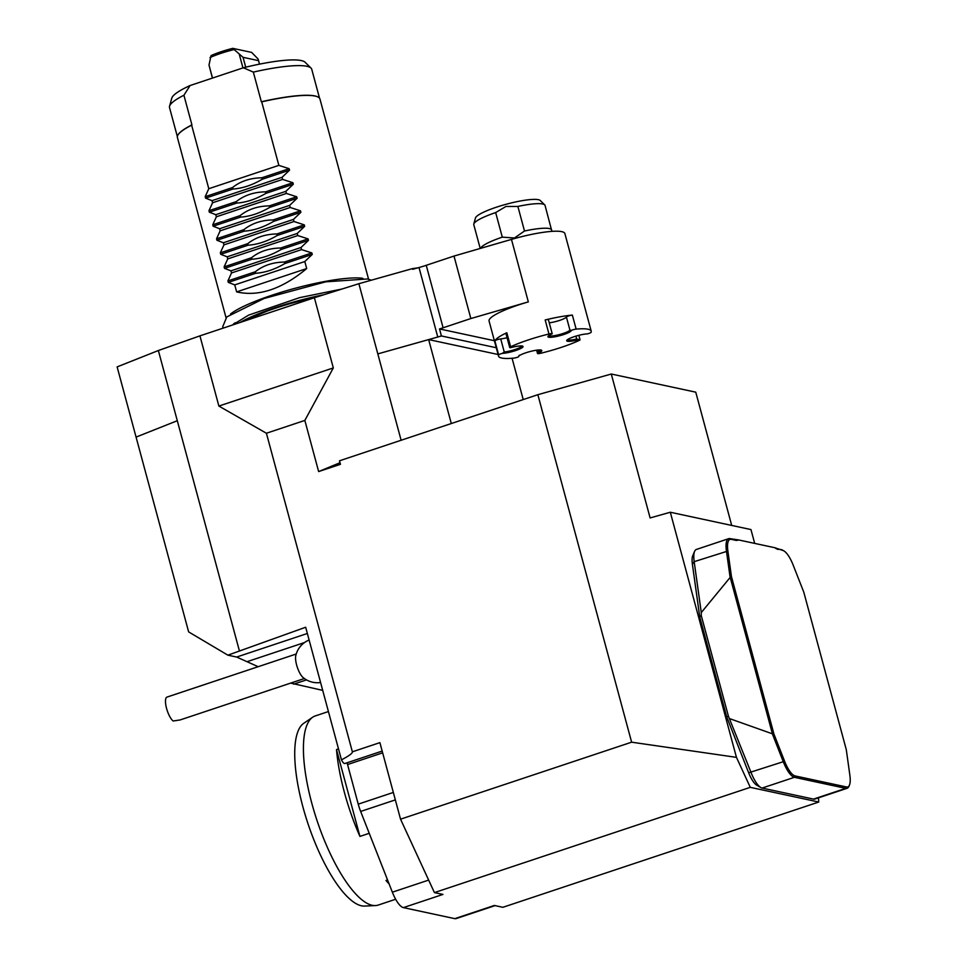 <?xml version="1.0" encoding="UTF-8"?>
<svg xmlns="http://www.w3.org/2000/svg" width="967" height="967" viewBox="0 0 967 967"><rect width="100%" height="100%" fill="white"/><g stroke="black" fill="none" stroke-linecap="round" stroke-linejoin="round"><path stroke-width="1.45" d="M778.314 549.461A38.015 11.942 -108.4 0 1 776.15 548.591A38.015 11.942 -108.4 0 1 774.833 547.721L738.522 539.924A38.015 11.942 -108.4 0 1 735.609 540.287L731.27 539.356A21.044 6.612 71.6 0 0 727.885 551.033L731.463 576.646L773.963 734.146L784.612 761.283A21.044 6.612 71.6 0 0 795.104 775.933L846.488 786.969A21.044 6.612 71.6 0 0 849.449 785.107A21.044 6.612 71.6 0 0 849.872 775.292L846.294 749.679L803.795 592.179L793.145 565.042A21.044 6.612 71.6 0 0 783.85 550.876A21.044 6.612 71.6 0 0 782.666 550.392L774.833 547.721M738.522 539.924L729.988 538.631A22.144 6.95 -108.4 0 0 728.659 538.679A22.144 6.95 -108.4 0 0 726.422 550.924L730.025 576.707L731.463 576.646M754.695 543.394L750.96 529.565L670.312 512.244L736.455 757.366L750.283 787.343L818.735 802.042L502.876 907.3L494.355 905.463L454.792 918.65L403.396 907.614L442.959 894.427L434.425 892.601L400.543 819.182L379.898 742.632L352.363 751.806L266.409 433.24L304.847 420.427L333.313 367.931L218.88 406.067L199.939 335.863L314.372 297.727L333.313 367.931M301.583 249.607L231.524 272.948L230.956 270.845L301.015 247.504L301.583 249.607L311.858 252.931L312.256 254.418L284.89 263.532L284.491 262.045C272.936 262.214 263.193 265.466 255.276 271.787L255.687 273.274L228.309 282.388L234.739 284.89L304.798 261.537L306.696 268.56L236.637 291.901C258.612 296.905 281.965 289.121 306.696 268.56M297.788 235.561L227.728 258.914L227.16 256.811L297.22 233.458L297.788 235.561L308.074 238.885L308.473 240.372L281.107 249.498L280.696 248.011C269.152 248.181 259.41 251.42 251.493 257.742L251.891 259.229L224.525 268.355L230.956 270.845M297.22 233.458L304.678 226.338L304.279 224.852L276.913 233.966L277.311 235.452C267.303 241.327 257.56 244.566 248.108 245.195L247.697 243.708L220.331 252.822L220.742 254.309L227.16 256.811M290.209 207.482L220.162 230.835L219.594 228.732L289.641 205.379L290.209 207.482L300.495 210.806L300.894 212.293L273.528 221.419L273.129 219.932C261.574 220.101 251.831 223.341 243.914 229.662L244.313 231.149L216.946 240.275L223.377 242.765L293.436 219.424L294.004 221.528L304.279 224.852M289.641 205.379L297.111 198.259L296.7 196.772L269.334 205.886L269.745 207.373C259.724 213.248 249.982 216.487 240.529 217.116L240.13 215.617L212.764 224.743L213.163 226.23L219.594 228.732M285.857 191.345L293.315 184.214L292.916 182.727L265.55 191.853L265.949 193.34C255.929 199.202 246.198 202.454 236.746 203.07L236.335 201.583L208.969 210.697L209.368 212.196L215.798 214.686L285.857 191.345L286.425 193.448L296.7 196.772M282.074 177.299L289.532 170.18L289.133 168.693L261.755 177.807L262.166 179.294C252.145 185.168 242.403 188.408 232.95 189.036L232.551 187.538L205.185 196.664L205.584 198.15L212.015 200.653L282.074 177.299L282.642 179.403L292.916 182.727M818.735 802.042L818.481 797.835M728.659 538.679L696.409 549.437A22.144 6.95 71.6 0 0 694.62 551.335L692.771 555.638A18.458 5.79 71.6 0 0 692.396 564.245L699.77 617.067L726.701 716.849L748.663 772.802A18.458 5.79 71.6 0 0 756.81 785.24L760.872 787.561A22.144 6.95 71.6 0 0 762.129 788.057L813.525 799.105A22.144 6.95 71.6 0 0 814.855 799.056L847.104 788.298A22.144 6.95 -108.4 0 1 845.774 788.359L794.378 777.311A22.144 6.95 -108.4 0 1 783.355 761.887L772.633 734.582L773.963 734.146M736.455 757.366L631.62 742.185L400.543 819.182M631.62 742.185L537.857 394.693L611.289 374.024L695.757 392.167L731.705 525.432M304.847 420.427L318.639 471.57L340.457 464.305L339.514 460.788L537.857 394.693M750.283 787.343L434.425 892.601M611.289 374.024L650.114 517.937L670.312 512.244M290.668 683.101L322.712 690.378M382.17 751.081L344.917 763.495A7.385 2.321 -108.4 0 1 341.46 759.857L305.669 627.245L227.886 655.167L188.638 631.898L117.128 366.892L158.358 350.525L199.939 335.863M227.886 655.167L236.637 657.052L258.165 666.698M352.363 751.806C352.641 753.233 349.002 755.916 341.46 759.857M239.333 650.622L158.358 350.525M218.88 406.067L266.409 433.24M502.296 237.133L514.456 238.003L524.501 231.016L517.877 206.442L505.946 206.467L495.66 212.571L502.296 237.133A36.915 6.382 164.9 0 0 480.502 248.386M495.66 212.571A36.915 6.382 164.9 0 0 473.806 224.006L475.474 217.974A33.712 5.838 -15.1 0 1 505.451 204.46A33.712 5.838 -15.1 0 1 540.239 200.495L544.711 204.883A36.915 6.382 164.9 0 0 517.877 206.442M551.903 231.367L545.062 205.451A36.915 6.382 164.9 0 0 544.711 204.883M473.806 224.006A36.915 6.382 164.9 0 0 473.794 224.682L480.212 248.471M496.276 347.733L441.411 335.96L439.514 328.937A29.53 5.113 -15.1 0 0 443.104 327.789L470.856 318.542L528.333 301.885A47.987 8.304 164.9 0 0 489.072 321.032L498.537 356.134A47.987 8.304 164.9 0 0 513.586 358.141A3.687 0.641 164.9 0 0 518.481 356.847L519.267 355.227M537.616 350.066L537.519 353.426A3.687 0.641 164.9 0 0 537.519 353.475A3.687 0.641 164.9 0 0 540.771 353.257A47.987 8.304 164.9 0 0 579.112 340.481A3.687 0.641 164.9 0 0 580.043 339.755A3.687 0.641 164.9 0 0 579.04 339.598L576.683 338.982L575.921 336.129M498.67 354.937L494.886 340.904A3.687 0.641 -15.1 0 1 497.074 339.78A3.687 0.641 -15.1 0 1 500.725 338.921L504.254 352L502.32 353.378A3.687 0.641 164.9 0 0 498.67 354.937A47.987 8.304 164.9 0 0 498.537 356.134M494.886 340.904A47.987 8.304 -15.1 0 1 506.829 332.745L510.624 346.778A3.687 0.641 164.9 0 0 509.694 347.504A3.687 0.641 164.9 0 0 510.697 347.673A12.088 2.091 164.9 0 1 522.772 346.198A12.088 2.091 164.9 0 1 516.499 350.259A12.088 2.091 164.9 0 1 502.32 353.378M579.04 339.598A12.088 2.091 164.9 0 1 566.771 340.36A12.088 2.091 164.9 0 1 575.16 336.359A12.088 2.091 164.9 0 1 587.416 333.881A3.687 0.641 164.9 0 0 591.067 332.322A47.987 8.304 164.9 0 0 591.2 331.125A47.987 8.304 164.9 0 0 576.151 329.118A3.687 0.641 164.9 0 0 571.255 330.412A12.088 2.091 164.9 0 1 559.18 335.851A12.088 2.091 164.9 0 1 548.011 336.335A12.088 2.091 164.9 0 1 552.217 333.833A3.687 0.641 164.9 0 0 552.217 333.784A3.687 0.641 164.9 0 0 548.966 334.002A47.987 8.304 164.9 0 0 510.624 346.778M548.966 334.002L545.17 319.968A47.987 8.304 -15.1 0 1 572.355 315.085L576.151 329.118M537.519 353.426A12.088 2.091 164.9 0 0 541.532 350.223A12.088 2.091 164.9 0 0 529.602 351.662A12.088 2.091 164.9 0 0 518.554 356.424A12.088 2.091 164.9 0 0 518.481 356.847M545.17 319.968A3.687 0.641 -15.1 0 1 548.422 319.739L552.217 333.784M549.256 322.821A11.072 1.922 164.9 0 0 559.881 320.319A11.072 1.922 164.9 0 0 566.408 317.031A3.687 0.641 -15.1 0 1 568.729 315.895A3.687 0.641 -15.1 0 1 572.355 315.085M571.255 330.412L569.938 330.11L566.408 317.031M500.725 338.921A11.072 1.922 164.9 0 0 507.059 337.725M509.694 347.504L505.91 333.458A3.687 0.641 -15.1 0 1 506.829 332.745M548.712 335.634A11.072 1.922 164.9 0 0 559.289 334.606A11.072 1.922 164.9 0 0 569.938 330.11M504.254 352A11.072 1.922 164.9 0 0 515.508 349.353A11.072 1.922 164.9 0 0 521.817 345.956M538.087 351.843A11.072 1.922 164.9 0 0 540.577 349.981M567.472 339.671A11.072 1.922 164.9 0 0 576.683 338.982M318.639 471.57L340.033 462.709M451.299 423.534L428.647 339.586L377.819 353.898L358.878 283.706L314.372 297.727M401.124 440.263L377.819 353.898L437.761 337.024L419.013 267.533L412.716 269.297L412.522 268.596L358.878 283.706M523.22 399.576L512.075 358.273M498.102 354.502L428.647 339.586M177.299 420.718L136.069 437.096L177.299 420.718M439.514 328.937L494.379 340.722M591.2 331.125L564.873 233.555A47.987 8.304 164.9 0 0 511.47 239.405L453.994 256.062L470.856 318.542M443.104 327.789L426.242 265.309L453.994 256.062M426.242 265.309A29.53 5.113 -15.1 0 1 419.013 267.533M441.411 335.96A29.53 5.113 -15.1 0 1 437.761 337.024M417.696 267.895A203.01 35.126 164.9 0 0 412.522 268.596M777.033 548.736L781.384 549.679A22.144 6.95 -108.4 0 1 782.629 550.175L783.85 550.876M849.449 785.107L848.881 786.401A22.144 6.95 -108.4 0 1 847.104 788.298M772.633 734.582L730.025 576.707M729.807 577.855L701.28 612.546L701.244 615.483L728.429 716.245L751.105 772.633A22.144 6.95 71.6 0 0 760.872 787.561M729.94 718.747L771.835 733.615M694.62 551.335A22.144 6.95 71.6 0 0 694.173 561.67L701.28 612.546M701.244 615.483L699.77 617.067M728.429 716.245L726.701 716.849M309.126 640.033A22.144 22.144 0 0 0 295.769 655.699A12.922 4.061 71.6 0 0 295.95 661.972A12.922 4.061 71.6 0 0 303.022 677.456A22.144 22.144 0 0 0 320.585 682.509M304.387 678.532L180.08 719.956L173.153 720.995A12.922 4.061 71.6 0 1 165.865 705.33A12.922 4.061 71.6 0 1 167.001 697.086L296.216 654.018M319.533 98.175L311.725 69.213A73.637 12.74 164.9 0 0 311.011 68.065L305.052 62.226A69.382 12.003 164.9 0 0 243.382 67.775L190.088 85.531A69.382 12.003 164.9 0 0 171.775 98.187L169.551 106.237A73.637 12.74 164.9 0 0 169.527 107.579L177.348 136.54M177.988 134.884A73.637 12.74 -15.1 0 1 178.049 134.776A73.637 12.74 -15.1 0 1 191.925 124.9L183.911 95.237A73.637 12.74 164.9 0 0 169.551 106.237M311.011 68.065A73.637 12.74 164.9 0 0 253.342 72.102L261.344 101.765A73.637 12.74 -15.1 0 1 318.034 97.014A73.637 12.74 -15.1 0 1 318.143 97.075M183.911 95.237L190.088 85.531M243.382 67.775L253.342 72.102M236.637 291.901L234.739 284.89M284.89 263.532C274.87 269.406 265.139 272.646 255.687 273.274M304.798 261.537L312.256 254.418M228.309 282.388L227.91 280.901L231.524 272.948M281.107 249.498C271.086 255.361 261.344 258.612 251.891 259.229M301.015 247.504L308.473 240.372M224.525 268.355L224.126 266.868L227.728 258.914M276.913 233.966C265.357 234.135 255.626 237.386 247.697 243.708M294.004 221.528L223.945 244.869L223.377 242.765M220.331 252.822L223.945 244.869M273.528 221.419C263.507 227.281 253.777 230.533 244.313 231.149M293.436 219.424L300.894 212.293M216.946 240.275L216.548 238.776L220.162 230.835M269.334 205.886C257.778 206.056 248.048 209.307 240.13 215.617M286.425 193.448L216.366 216.789L215.798 214.686M212.764 224.743L216.366 216.789M265.55 191.853C253.995 192.022 244.252 195.261 236.335 201.583M282.642 179.403L212.583 202.756L212.015 200.653M208.969 210.697L212.583 202.756M261.755 177.807C250.211 177.976 240.469 181.228 232.551 187.538M368.572 279.197L319.944 98.997A73.818 12.776 164.9 0 0 318.252 97.135A73.818 12.776 164.9 0 0 261.706 101.837L278.847 165.369L289.133 168.693M278.847 165.369L208.787 188.71L191.647 125.178A73.818 12.776 164.9 0 0 177.928 134.993A73.818 12.776 164.9 0 0 177.396 137.459L226.024 317.672M205.185 196.664L208.787 188.71M232.757 48.35L251.65 52.411L257.971 58.878L258.576 60.655L243.043 57.319L232.757 48.35A29.53 5.113 164.9 0 0 211.036 55.59L209.005 65.043L212.414 78.097M233.651 49.668A31.379 5.427 164.9 0 0 210.008 57.549M259.507 64.136L258.576 60.655M242.959 67.92L239.441 54.901M209.005 65.043L212.522 78.061M245.715 67.207L243.043 57.319M454.792 918.65A22.144 6.95 71.6 0 0 456.11 918.602L495.068 905.62M347.105 762.758A22.144 6.95 71.6 0 0 347.564 764.546L358.237 804.145A22.144 6.95 71.6 0 0 360.655 811.446L392.36 892.19A22.144 6.95 71.6 0 0 403.396 907.614M375.438 905.571L364.607 906.067A96.7 30.364 -108.4 0 1 302.816 806.563A96.7 30.364 -108.4 0 1 303.711 723.316L312.667 717.224A99.661 31.295 71.6 0 0 311.749 803.021A99.661 31.295 71.6 0 0 375.438 905.571A99.661 31.295 71.6 0 0 378.194 905.076L395.66 899.25M387.924 880.877L385.99 880.466L387.549 879.946M389.109 883.923A99.661 31.295 -108.4 0 1 385.99 880.466M369.237 833.312L359.929 836.407L336.504 749.582L338.498 748.917M359.929 836.407A99.661 31.295 -108.4 0 1 344.337 792.166A99.661 31.295 -108.4 0 1 336.504 749.582M328.417 711.555L315.182 715.967A99.661 31.295 71.6 0 0 312.667 717.224M735.609 540.287L734.328 539.574M311.858 252.931L284.491 262.045M308.074 238.885L280.696 248.011M304.678 226.338L277.311 235.452M300.495 210.806L273.129 219.932M297.111 198.259L269.745 207.373M293.315 184.214L265.949 193.34M289.532 170.18L262.166 179.294M306.491 679.886L293.678 684.153M304.545 642.535L247.467 661.549M307.361 633.482L236.637 657.052M551.698 230.025A36.915 6.382 164.9 0 0 524.501 231.016M528.333 301.885L511.47 239.405M781.384 549.679L782.666 550.392M813.525 799.105L845.774 788.359L846.488 786.969M762.129 788.057L794.378 777.311L795.104 775.933M748.663 772.802L784.612 761.283M727.885 551.033L694.173 561.67L692.396 564.245M731.27 539.356L729.988 538.631M255.276 271.787L227.91 280.901M251.493 257.742L224.126 266.868M248.108 245.195L220.742 254.309M243.914 229.662L216.548 238.776M240.529 217.116L213.163 226.23M236.746 203.07L209.368 212.196M232.95 189.036L205.584 198.15M362.818 278.315A73.818 12.776 164.9 0 0 294.597 288.42A73.818 12.776 164.9 0 0 230.545 313.997M233.784 323.655A73.081 12.644 164.9 0 0 235.332 323.848M323.885 294.73A73.081 12.644 164.9 0 0 239.985 322.519M318.276 296.494A73.818 12.776 164.9 0 0 242.487 321.685M382.654 752.846L347.564 764.546M393.339 792.444L358.237 804.145M395.346 799.89L360.655 811.446M428.659 880.091L392.36 892.19M235.017 322.688L235.392 324.054L233.639 323.788M232.346 325.057L248.604 315.133L299.601 297.643L341.931 289.036M223.244 328.103L222.712 326.725L226.798 316.922L263.991 298.513L325.722 281.832L367.581 278.967L371.328 280.2M580.043 339.755L578.846 335.319M536.637 350.187L537.519 353.475M233.712 323.715L235.356 323.909M323.993 294.693L276.236 307.313L239.816 322.567"/></g></svg>
